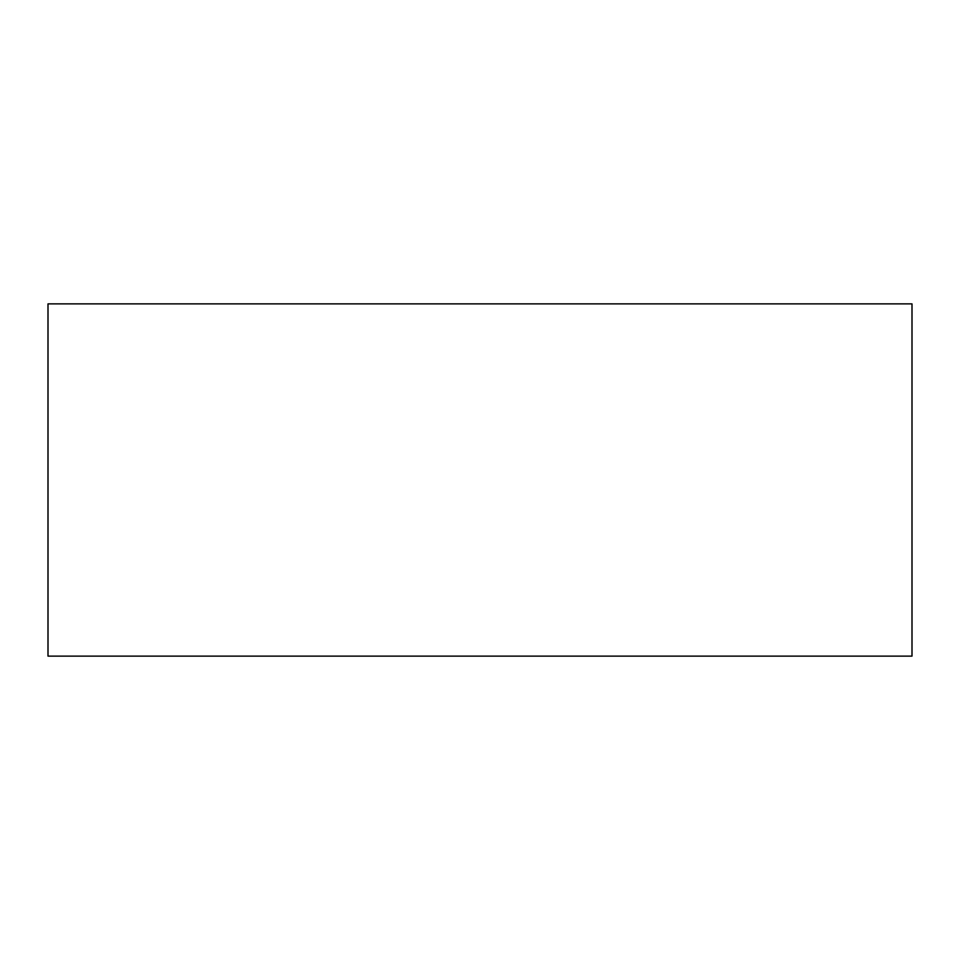 <?xml version="1.0" encoding="UTF-8"?>
<svg xmlns="http://www.w3.org/2000/svg" width="960" height="960" viewBox="0 0 960 960"><rect width="100%" height="100%" fill="white"/><g stroke="black" fill="none" stroke-linecap="round" stroke-linejoin="round"><path stroke-width="1.44" d="M912 480L912 383.34L912 480M912 303.876L912 656.124L48 656.124L48 303.876L912 303.876"/></g></svg>
